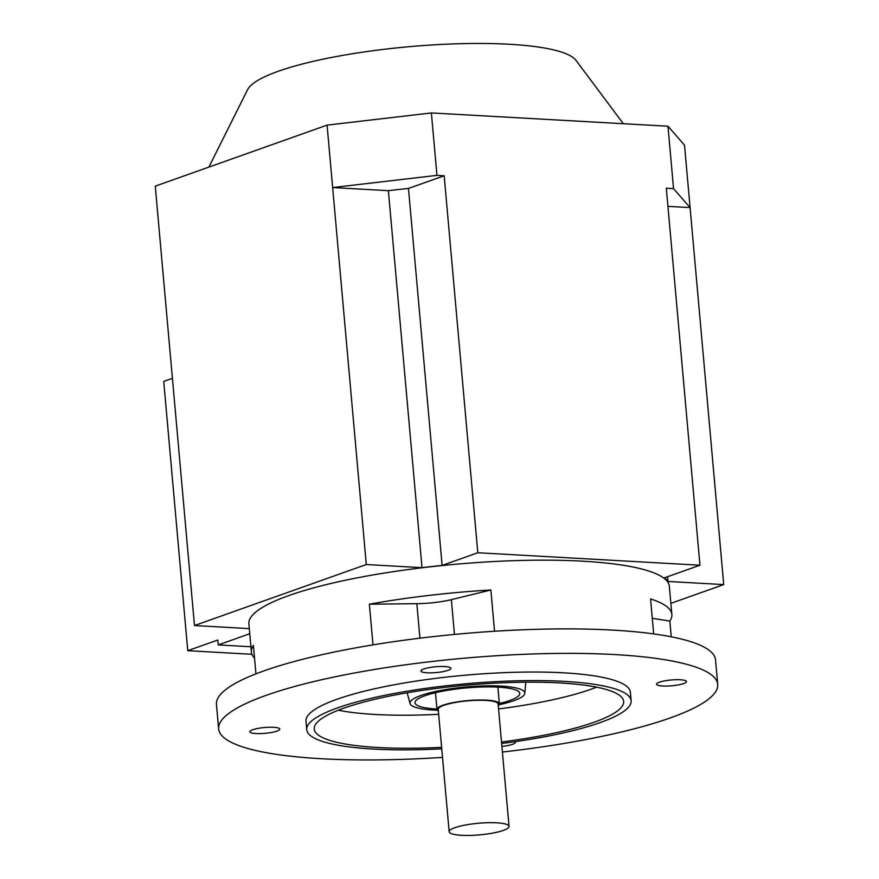<?xml version="1.0" encoding="UTF-8"?>
<svg xmlns="http://www.w3.org/2000/svg" width="879" height="879" viewBox="0 0 879 879"><rect width="100%" height="100%" fill="white"/><g stroke="black" fill="none" stroke-linecap="round" stroke-linejoin="round"><path stroke-width="1.32" d="M652.295 618.333L669.842 621.057L671.248 636.792M653.679 633.902L650.57 598.962A211.07 40.95 -5.1 0 1 671.853 614.454A211.07 40.95 -5.1 0 1 669.842 621.057M372.993 644.889L369.367 604.203L416.844 603.686A35.072 6.801 174.9 0 0 451.356 599.654L490.867 589.996L494.547 631.254M369.367 604.203A211.07 40.95 -5.1 0 1 490.867 589.996M254.536 658.118A211.07 40.95 -5.1 0 1 251.383 651.976A211.07 40.95 -5.1 0 1 253.394 645.373L255.943 673.863M659.415 682.203A15.031 2.912 -5.1 0 1 676.028 679.709A15.031 2.912 -5.1 0 1 686.499 681.555A15.031 2.912 -5.1 0 1 677.621 685.038A15.031 2.912 -5.1 0 1 656.558 684.225A15.031 2.912 -5.1 0 1 659.415 682.203M423.799 668.996A15.031 2.912 -5.1 0 1 437.478 666.623A15.031 2.912 -5.1 0 1 449.598 667.304A15.031 2.912 -5.1 0 1 450.883 668.337A15.031 2.912 -5.1 0 1 436.171 672.578A15.031 2.912 -5.1 0 1 420.942 671.007A15.031 2.912 -5.1 0 1 423.799 668.996M514.962 741.678A15.031 2.912 -5.1 0 1 515.413 742.305A15.031 2.912 -5.1 0 1 501.909 746.425M252.702 729.746A15.031 2.912 -5.1 0 1 258.734 728.273A15.031 2.912 -5.1 0 1 279.797 729.087A15.031 2.912 -5.1 0 1 265.084 733.328A15.031 2.912 -5.1 0 1 249.845 731.757A15.031 2.912 -5.1 0 1 252.702 729.746M338.305 710.221A155.33 30.139 174.9 0 0 375.069 714.462A155.33 30.139 174.9 0 0 438.676 714.297M498.558 708.946A155.33 30.139 174.9 0 0 596.621 687.169M437.335 710.232A57.618 11.174 -5.1 0 1 410.086 703.596A57.618 11.174 -5.1 0 1 420.964 695.487A57.618 11.174 -5.1 0 1 485.626 685.884A57.618 11.174 -5.1 0 1 524.807 693.355A57.618 11.174 -5.1 0 1 499.151 704.716M436.951 709.045A52.608 10.207 -5.1 0 1 415.009 702.76A52.608 10.207 -5.1 0 1 424.996 695.707A52.608 10.207 -5.1 0 1 483.164 686.96A52.608 10.207 -5.1 0 1 519.808 693.41A52.608 10.207 -5.1 0 1 499.327 703.475M434.072 693.048A52.608 10.207 174.9 0 0 435.523 693.124M497.91 687.565A52.608 10.207 174.9 0 0 499.327 687.224M442.522 757.39A250.526 48.609 -5.1 0 1 321.527 758.731A250.526 48.609 -5.1 0 1 218.64 728.922L216.454 704.442A250.526 48.609 -5.1 0 1 461.673 633.759A250.526 48.609 -5.1 0 1 715.528 659.909L717.714 684.389A250.526 48.609 -5.1 0 1 502.403 752.039M441.621 747.348A155.33 30.139 -5.1 0 1 378.025 747.502A155.33 30.139 -5.1 0 1 314.232 729.032A155.33 30.139 -5.1 0 1 466.266 685.202A155.33 30.139 -5.1 0 1 623.65 701.42A155.33 30.139 -5.1 0 1 501.513 741.997M441.752 748.82A162.846 31.589 -5.1 0 1 373.619 749.073A162.846 31.589 -5.1 0 1 306.738 729.702A162.846 31.589 -5.1 0 1 466.134 683.752A162.846 31.589 -5.1 0 1 631.133 700.75A162.846 31.589 -5.1 0 1 501.645 743.48M306.738 729.702L305.98 721.132A162.846 31.589 -5.1 0 1 465.365 675.193A162.846 31.589 -5.1 0 1 630.375 692.18L631.133 700.75M218.64 728.922A250.526 48.609 -5.1 0 1 463.859 658.239A250.526 48.609 -5.1 0 1 717.714 684.389M251.383 651.976L248.878 623.826A211.07 40.95 -5.1 0 1 288.971 595.522A211.07 40.95 -5.1 0 1 522.324 560.428A211.07 40.95 -5.1 0 1 669.337 586.304L671.853 614.454M454.861 827.688A30.062 5.834 -5.1 0 1 488.098 822.7A30.062 5.834 -5.1 0 1 509.04 826.381A30.062 5.834 -5.1 0 1 479.615 834.863A30.062 5.834 -5.1 0 1 449.158 831.721A30.062 5.834 -5.1 0 1 454.861 827.688M449.158 831.721L438.225 709.331A30.062 5.834 -5.1 0 1 443.939 705.299A30.062 5.834 -5.1 0 1 477.176 700.299A30.062 5.834 -5.1 0 1 498.118 703.98L509.04 826.381M438.379 711.023A31.314 6.076 -5.1 0 1 436.984 709.441A31.314 6.076 -5.1 0 1 442.928 705.244A31.314 6.076 -5.1 0 1 477.55 700.036A31.314 6.076 -5.1 0 1 499.371 703.87A31.314 6.076 -5.1 0 1 498.272 705.672M251.943 654.295L187.754 650.691L163.725 381.42L172.416 378.333M249.757 633.737L218.256 644.922L217.816 640.022L187.754 650.691M699.959 565.219L666.315 188.227L673.545 188.633L690.092 207.609L723.736 584.59L667.996 581.458A211.696 41.071 174.9 0 0 664.249 577.888L699.959 565.219L477.813 552.748L442.115 565.428A211.696 41.071 174.9 0 0 422.019 567.669L366.29 564.538L194.479 625.54L249.306 628.617M667.996 581.458L667.568 576.712M667.93 206.367L690.092 207.609L684.521 145.178L667.974 126.213L673.545 188.633M250.922 646.746L218.256 644.922M723.736 584.59L670.864 603.357M667.974 126.213L431.38 112.941L327.076 125.126L332.647 187.557L436.951 175.36L444.17 175.767L408.46 188.447A211.696 41.071 174.9 0 0 388.375 190.677L332.647 187.557L366.29 564.538M442.115 565.428L408.46 188.447M444.17 175.767L477.813 552.748M422.019 567.669L388.375 190.677M431.38 112.941L436.951 175.36M327.076 125.126L155.264 186.139L194.479 625.54M623.332 123.708L575.943 60.299A165.977 32.204 174.9 0 0 452.377 43.95A165.977 32.204 174.9 0 0 278.346 71.254A165.977 32.204 174.9 0 0 247.647 89.592L208.894 167.098M454.454 634.429L451.356 599.654M419.92 638.176L416.844 603.686M499.371 703.87L497.877 687.136M436.984 709.441L435.49 692.707M524.807 693.355L525.796 682.203M410.086 703.596L407.131 692.795"/></g></svg>
